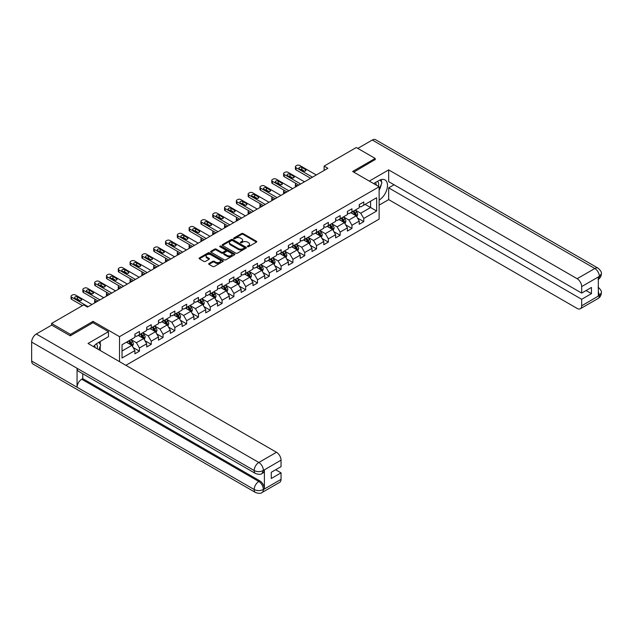 <?xml version="1.0" encoding="UTF-8"?>
<svg xmlns="http://www.w3.org/2000/svg" width="633" height="633" viewBox="0 0 633 633"><rect width="100%" height="100%" fill="white"/><g stroke="black" fill="none" stroke-linecap="round" stroke-linejoin="round"><path stroke-width="0.95" d="M247.535 246.688A0.736 0.427 0 0 0 248.579 246.688L256.468 242.13A1.052 0.609 0 0 0 256.776 241.703A1.052 0.609 0 0 0 256.468 241.276L243.096 233.553A1.052 0.609 0 0 0 241.608 233.553L233.719 238.111A0.736 0.427 0 0 0 234.756 238.712L235.777 238.119A3.363 1.939 0 0 1 240.532 238.119L241.648 238.768A3.363 1.939 0 0 1 242.637 240.136A3.363 1.939 0 0 1 241.648 241.513L240.627 242.099A0.736 0.427 0 0 0 241.664 242.7L242.692 242.107A3.363 1.939 0 0 1 247.44 242.107L248.555 242.756A3.363 1.939 0 0 1 249.544 244.124A3.363 1.939 0 0 1 248.555 245.501L247.535 246.087A0.736 0.427 0 0 0 247.535 246.688L247.535 246.087M208.993 263.494A1.052 0.609 0 0 0 208.692 263.921A1.052 0.609 0 0 0 208.993 264.349L212.751 266.517A1.052 0.609 0 0 0 214.231 266.517L222.998 261.453A1.052 0.609 0 0 0 223.307 261.025A1.052 0.609 0 0 0 222.998 260.598L209.626 252.876A1.052 0.609 0 0 0 208.138 252.876L199.379 257.94A1.052 0.609 0 0 0 199.071 258.367A1.052 0.609 0 0 0 199.379 258.794L203.905 261.413A1.052 0.609 0 0 0 205.393 261.413L209.143 259.245A1.052 0.609 0 0 0 209.452 258.818A1.052 0.609 0 0 0 209.143 258.391L206.896 257.093A2.809 1.622 0 0 1 206.073 255.946A2.809 1.622 0 0 1 207.806 254.442A2.809 1.622 0 0 1 210.876 254.798L219.675 259.878A2.809 1.622 0 0 1 220.498 261.025A2.809 1.622 0 0 1 218.765 262.529A2.809 1.622 0 0 1 215.703 262.173L214.231 261.326A1.052 0.609 0 0 0 212.751 261.326L208.993 263.494L208.993 264.349L212.751 262.197L212.751 261.326M93.035 322.759L93.035 321.358L70.477 334.382L51.558 323.455L51.558 325.204M93.035 321.358L119.526 336.653L379.135 186.767L379.135 219.105L125.88 365.32M375.203 159.761L375.203 158.448L352.644 171.472L379.135 186.767M375.203 158.448L356.284 147.521L324.112 166.099L324.112 170.467M51.558 323.455L83.722 304.884L87.512 307.068L327.894 168.283L324.112 166.099M235.856 253.176A1.052 0.609 0 0 0 237.343 253.176L246.102 248.112A1.052 0.609 0 0 0 246.411 247.685A1.052 0.609 0 0 0 246.102 247.258L232.73 239.535A1.052 0.609 0 0 0 231.251 239.535L222.484 244.599A1.052 0.609 0 0 0 222.175 245.026A1.052 0.609 0 0 0 222.484 245.454L235.856 253.176M220.213 246.846A0.736 0.427 0 0 1 220.957 246.949L220.957 246.079L234.55 253.928A1.052 0.609 0 0 1 234.859 254.355A1.052 0.609 0 0 1 234.55 254.782L225.783 259.846A1.052 0.609 0 0 1 224.304 259.846L210.931 252.124L214.682 249.972L214.682 249.101L210.931 251.269A1.052 0.609 0 0 0 210.623 251.697A1.052 0.609 0 0 0 210.931 252.124L210.931 251.269M214.682 249.972A1.052 0.609 0 0 1 216.169 249.972L216.169 249.101A1.052 0.609 0 0 0 214.682 249.101M216.169 249.101L221.59 252.235A1.052 0.609 0 0 0 223.077 252.235L225.562 250.795A1.052 0.609 0 0 0 225.87 250.367A1.052 0.609 0 0 0 225.562 249.94L219.92 246.68A0.736 0.427 0 0 1 220.957 246.079M119.526 361.649L119.526 336.653M133.112 347.509L139.434 351.157L139.434 347.968L146.698 343.774L146.698 346.963L151.24 344.344L151.24 341.155L158.503 336.962L158.503 340.15L163.045 337.524L163.045 334.335L170.309 330.141L170.309 333.33L174.85 330.711L174.85 327.522L182.122 323.321L182.122 326.517L186.664 323.89L186.664 320.702L193.927 316.508L193.927 319.697L198.469 317.078L198.469 313.889L205.733 309.687L205.733 312.876L210.275 310.257L210.275 307.068L217.538 302.875L217.538 306.063L222.08 303.444L222.08 300.248L229.352 296.054L229.352 299.243L233.894 296.624L233.894 293.435L241.157 289.241L241.157 292.43L245.699 289.803L245.699 286.614L252.963 282.421L252.963 285.61L257.504 282.991L257.504 279.802L264.776 275.608L264.776 278.797L269.31 276.17L269.31 272.981L276.581 268.788L276.581 271.976L281.123 269.357L281.123 266.169L288.387 261.975L288.387 265.164L292.929 262.537L292.929 259.348L300.192 255.154L300.192 258.343L304.734 255.724L304.734 252.535L312.006 248.334L312.006 251.53L316.54 248.904L316.54 245.715L323.811 241.521L323.811 244.71L328.353 242.091L328.353 238.894L335.617 234.701L335.617 237.889L340.158 235.27L340.158 232.082L347.422 227.888L347.422 231.077L351.964 228.458L351.964 225.261L359.235 221.067L359.235 224.256L363.777 221.637L363.777 218.448L376.643 211.018L376.643 197.733L370.582 201.231L370.582 207.521L376.643 211.018M139.434 351.157L134.892 353.784L134.892 350.595L122.027 358.017L122.027 344.74L134.892 337.31L134.892 334.121L139.434 331.494L139.434 334.683L146.698 330.489L146.698 327.301L151.24 324.682L151.24 327.87L158.503 323.677L158.503 320.48L163.045 317.861L163.045 321.05L170.309 316.856L170.309 313.667L174.85 311.048L174.85 314.237L182.122 310.035L182.122 306.847L186.664 304.228L186.664 307.416L193.927 303.223L193.927 300.034L198.469 297.407L198.469 300.604L205.733 296.402L205.733 293.214L210.275 290.594L210.275 293.783L217.538 289.59L217.538 286.401L222.08 283.774L222.08 286.963L229.352 282.769L229.352 279.58L233.894 276.961L233.894 280.15L241.157 275.956L241.157 272.768L245.699 270.141L245.699 273.329L252.963 269.136L252.963 265.947L257.504 263.328L257.504 266.517L264.776 262.323L264.776 259.126L269.31 256.507L269.31 259.696L276.581 255.503L276.581 252.314L281.123 249.695L281.123 252.884L288.387 248.69L288.387 245.493L292.929 242.874L292.929 246.063L300.192 241.869L300.192 238.681L304.734 236.054L304.734 239.25L312.006 235.049L312.006 231.86L316.54 229.241L316.54 232.43L323.811 228.236L323.811 225.047L328.353 222.42L328.353 225.617L335.617 221.415L335.617 218.227L340.158 215.608L340.158 218.796L347.422 214.603L347.422 211.414L351.964 208.787L351.964 211.976L359.235 207.782L359.235 204.594L363.777 201.974L363.777 205.163L376.643 197.733M138.223 335.387L143.667 338.528L136.404 342.73L130.952 339.581M134.892 335.561L136.404 336.432L139.434 334.683M136.404 342.73L139.434 347.968M143.667 338.528L146.698 343.774M150.029 328.567L155.481 331.716L148.209 335.909L142.765 332.76M146.698 328.741L148.209 329.619L151.24 327.87M148.209 335.909L151.24 341.155M155.481 331.716L158.503 336.962M161.834 321.754L167.286 324.895L160.022 329.089L154.571 325.948M158.503 321.928L160.022 322.798L163.045 321.05M160.022 329.089L163.045 334.335M167.286 324.895L170.309 330.141M173.64 314.933L179.092 318.082L171.828 322.276L166.376 319.127M170.309 315.107L171.828 315.986L174.85 314.237M171.828 322.276L174.85 327.522M179.092 318.082L182.122 323.321M185.453 308.113L190.897 311.262L183.633 315.456L178.182 312.314M182.122 308.295L183.633 309.165L186.664 307.416M183.633 315.456L186.664 320.702M190.897 311.262L193.927 316.508M197.259 301.3L202.71 304.449L195.439 308.643L189.995 305.494M193.927 301.474L195.439 302.345L198.469 300.604M195.439 308.643L198.469 313.889M202.71 304.449L205.733 309.687M209.064 294.48L214.516 297.629L207.252 301.822L201.8 298.681M205.733 294.654L207.252 295.532L210.275 293.783M207.252 301.822L210.275 307.068M214.516 297.629L217.538 302.875M220.87 287.667L226.321 290.808L219.058 295.01L213.606 291.86M217.538 287.841L219.058 288.711L222.08 286.963M219.058 295.01L222.08 300.248M226.321 290.808L229.352 296.054M232.683 280.846L238.127 283.995L230.863 288.189L225.411 285.04M229.352 281.02L230.863 281.899L233.894 280.15M230.863 288.189L233.894 293.435M238.127 283.995L241.157 289.241M244.488 274.034L249.94 277.175L242.668 281.376L237.225 278.227M241.157 274.208L242.668 275.078L245.699 273.329M242.668 281.376L245.699 286.614M249.94 277.175L252.963 282.421M256.294 267.213L261.745 270.362L254.482 274.556L249.03 271.407M252.963 267.387L254.482 268.265L257.504 266.517M254.482 274.556L257.504 279.802M261.745 270.362L264.776 275.608M268.099 260.4L273.551 263.542L266.287 267.735L260.836 264.594M264.776 260.574L266.287 261.445L269.31 259.696M266.287 267.735L269.31 272.981M273.551 263.542L276.581 268.788M279.913 253.58L285.356 256.729L278.093 260.923L272.641 257.773M276.581 253.754L278.093 254.632L281.123 252.884M278.093 260.923L281.123 266.169M285.356 256.729L288.387 261.975M291.718 246.767L297.17 249.908L289.898 254.102L284.454 250.961M288.387 246.941L289.898 247.812L292.929 246.063M289.898 254.102L292.929 259.348M297.17 249.908L300.192 255.154M303.524 239.947L308.975 243.096L301.712 247.289L296.26 244.14M300.192 240.121L301.712 240.999L304.734 239.25M301.712 247.289L304.734 252.535M308.975 243.096L312.006 248.334M315.329 233.126L320.781 236.275L313.517 240.469L308.065 237.328M312.006 233.308L313.517 234.178L316.54 232.43M313.517 240.469L316.54 245.715M320.781 236.275L323.811 241.521M327.142 226.313L332.586 229.463L325.322 233.656L319.871 230.507M323.811 226.487L325.322 227.358L328.353 225.617M325.322 233.656L328.353 238.894M332.586 229.463L335.617 234.701M338.948 219.493L344.399 222.642L337.128 226.836L331.684 223.694M335.617 219.667L337.128 220.545L340.158 218.796M337.128 226.836L340.158 232.082M344.399 222.642L347.422 227.888M350.753 212.68L356.205 215.821L348.941 220.023L343.49 216.874M347.422 212.854L348.941 213.725L351.964 211.976M348.941 220.023L351.964 225.261M356.205 215.821L359.235 221.067M365.138 204.38L370.582 207.521L360.747 213.202L355.295 210.053M359.235 206.034L360.747 206.912L363.777 205.163M360.747 213.202L363.777 218.448M70.477 334.382L70.477 335.688M122.027 351.03L131.862 345.349L126.41 342.2M131.862 345.349L134.892 350.595M357.455 217.989L363.777 221.637M345.65 224.802L351.964 228.458M333.836 231.623L340.158 235.27M322.031 238.443L328.353 242.091M310.225 245.256L316.54 248.904M298.412 252.076L304.734 255.724M286.607 258.889L292.929 262.537M274.801 265.71L281.123 269.357M262.996 272.522L269.31 276.17M251.182 279.343L257.504 282.991M239.377 286.156L245.699 289.803M227.571 292.976L233.894 296.624M215.766 299.789L222.08 303.444M203.953 306.609L210.275 310.257M192.147 313.43L198.469 317.078M180.342 320.243L186.664 323.89M168.536 327.063L174.85 330.711M156.723 333.876L163.045 337.524M144.917 340.696L151.24 344.344M247.827 246.791L248.555 246.372A3.363 1.939 0 0 0 249.544 245.003L249.544 244.124M242.637 240.136L242.637 241.015A3.363 1.939 0 0 1 241.648 242.384L240.92 242.803M256.46 242.138L243.096 234.424A1.052 0.609 0 0 0 241.608 234.424L234.012 238.815M246.095 248.12L232.73 240.413A1.052 0.609 0 0 0 231.251 240.413L222.492 245.462L222.484 244.599M244.251 247.986A0.736 0.427 0 0 0 244.251 247.384L232.509 240.611A0.736 0.427 0 0 0 231.472 240.611L230.396 241.228A3.363 1.939 0 0 0 229.407 242.605A3.363 1.939 0 0 0 230.396 243.974L238.419 248.611A3.363 1.939 0 0 0 243.175 248.611L244.251 247.986L244.251 248.864A0.736 0.427 0 0 0 244.465 248.563L244.465 247.685M229.407 242.605L229.407 243.476A3.363 1.939 0 0 0 230.396 244.852L230.396 243.974M244.251 248.864L243.175 249.481A3.363 1.939 0 0 1 238.419 249.481L230.396 244.852M216.169 249.972L221.59 253.105A1.052 0.609 0 0 0 223.077 253.105L225.562 251.673A1.052 0.609 0 0 0 225.87 251.238L225.87 250.367M220.957 246.949L234.542 254.79M227.215 255.479A2.809 1.622 0 0 0 230.277 255.835A2.809 1.622 0 0 0 232.018 254.331A2.809 1.622 0 0 0 231.195 253.184L228.094 251.396A1.052 0.609 0 0 0 226.606 251.396L224.114 252.836A1.052 0.609 0 0 0 223.805 253.263A1.052 0.609 0 0 0 224.114 253.691L227.215 255.479L227.215 256.357A2.809 1.622 0 0 0 230.277 256.705A2.809 1.622 0 0 0 232.018 255.21L232.018 254.331M223.805 253.263L223.805 254.134A1.052 0.609 0 0 0 224.114 254.569L224.114 253.691M227.215 256.357L224.114 254.569M220.498 261.025L220.498 261.904A2.809 1.622 0 0 1 218.765 263.399A2.809 1.622 0 0 1 215.703 263.051L214.231 262.197A1.052 0.609 0 0 0 212.751 262.197M206.073 255.946L206.073 256.816A2.809 1.622 0 0 0 206.896 257.963L206.896 257.093M209.143 258.391L209.143 259.245L206.896 257.963M222.99 261.461L209.626 253.754A1.052 0.609 0 0 0 208.138 253.754L199.387 258.802M356.806 216.858L357.7 214.595A2.833 1.638 -120 0 0 356.798 212.174L355.232 210.093M352.51 213.693L351.45 212.277M297.36 185.912L296.015 185.137L296.015 186.688M295.571 186.949A2.144 1.234 180 0 1 295.389 186.45L295.389 184.266A2.144 1.234 0 0 0 296.015 185.137M352.89 211.446L354.448 213.535A2.833 1.638 60 0 1 355.263 215.236L356.173 214.714A2.833 1.638 -120 0 0 355.358 213.005L353.8 210.924M353.087 211.335L354.82 213.645A1.448 0.831 60 0 1 355.081 214.089L356.173 214.714M295.943 183.435A2.144 1.234 0 0 0 295.389 184.266M312.496 177.177L296.015 167.658A2.144 1.234 -0 0 1 295.389 166.788A2.144 1.234 -0 0 1 296.015 165.909L296.774 165.474A2.144 1.234 -0 0 1 299.805 165.474L316.278 174.985M295.389 166.788L295.389 168.971A2.144 1.234 180 0 0 296.015 169.842L310.605 178.269M299.425 168.837A1.709 0.989 180 0 1 298.918 168.141A1.709 0.989 180 0 1 299.979 167.231A1.709 0.989 180 0 1 301.846 167.444L305.478 169.541A1.709 0.989 180 0 1 305.976 170.237A1.709 0.989 180 0 1 304.924 171.155A1.709 0.989 180 0 1 303.057 170.942L299.425 168.837M300.311 169.351A1.709 0.989 180 0 1 301.846 169.628L304.584 171.211M378.447 186.363A6.955 4.02 120 0 0 377.418 181.418M376.231 185.089A4.763 2.754 120 0 0 375.25 182.692A4.763 2.754 120 0 0 375.234 182.684M380.077 179.97L381.936 182.613L379.135 189.829M97.189 348.751A6.955 4.02 120 0 0 96.271 343.885M94.974 347.47A4.763 2.754 120 0 0 94.483 345.515M98.772 342.295L100.679 345.001L98.851 349.709M379.135 200.091A12.043 6.955 120 0 0 386.882 189.473A12.043 6.955 120 0 0 385.006 179.922A12.043 6.955 120 0 0 378.985 180.516L373.652 183.594M379.135 205.116L388.678 199.617L388.678 187.859L581.68 299.29L581.68 305.802L599.467 295.437L598.335 295.967L598.335 277.175L599.356 276.368L581.68 286.575A6.425 3.711 -120 0 0 577.138 278.71L594.814 268.503L372.291 140.028L357.795 148.399M394.05 184.757L388.678 187.859M586.071 290.547L591.444 293.649L591.444 287.445L581.68 293.087L388.678 181.655L388.678 169.897L577.138 278.71M369.3 181.085L388.678 169.897M388.678 199.617L577.138 308.421A6.425 3.711 -120 0 0 580.35 308.738A6.425 3.711 -120 0 0 581.68 305.802M372.291 140.028A6.583 3.798 -60 0 1 375.583 139.703L598.106 268.178A6.583 3.798 -60 0 0 594.814 268.503A6.425 3.711 60 0 1 599.356 276.368M581.68 293.087L581.68 286.575M591.444 293.649L581.68 299.29M375.203 159.5L353.784 172.129M379.135 190.177A12.043 6.955 120 0 0 381.327 184.187M381.525 182.027A12.043 6.955 120 0 0 381.224 179.574M598.335 291.473L599.356 295.382M598.106 287.184C600.685 289.51 601.769 291.37 601.35 292.755L599.475 295.437M598.106 268.178C600.685 270.481 601.769 272.356 601.35 273.796L599.467 276.431M255.542 473.516A6.583 3.798 -60 0 1 254.173 470.541C257.204 471.996 260.234 471.989 263.249 470.509L262.038 473.508C260.962 474.6 258.794 474.6 255.542 473.516L78.429 371.262A6.583 3.798 -60 0 1 77.06 368.287L31.65 342.073A6.583 3.798 -60 0 1 36.303 334.01L51.708 325.117L70.255 335.822L92.956 322.711L108.472 331.668L108.472 336.693L97.727 342.904A12.043 6.955 120 0 0 93.51 346.631M108.472 331.668L88.034 343.466L276.502 452.279A6.425 3.711 60 0 1 281.044 460.144L281.044 466.656L271.28 472.289L271.28 478.501L281.044 472.859L281.044 479.371A6.425 3.711 60 0 1 279.715 482.314L262.038 492.514A6.425 3.711 -120 0 0 263.375 489.578L281.044 479.371M99.959 350.35L102.499 351.813M100.228 350.199L100.228 346.164M100.228 344.36L100.228 341.456M262.038 492.514C261.018 493.605 258.85 493.605 255.542 492.521L33.011 364.046A6.583 3.798 -60 0 1 31.65 361.039L77.06 387.254A6.583 3.798 -60 0 1 81.72 379.238L258.834 481.491L259.854 480.898A6.425 3.711 60 0 1 264.396 488.771L264.396 469.979A6.425 3.711 60 0 1 263.067 472.914L262.038 473.508M31.65 342.073L31.65 361.039M36.303 334.01L258.834 462.486A6.583 3.798 -60 0 0 254.173 470.541L77.06 368.287L77.06 387.254L254.173 489.507C257.196 490.971 260.226 490.971 263.257 489.507L263.375 489.578M281.044 472.859L275.671 469.757M82.741 373.747L82.741 378.645L259.854 480.898M82.741 378.645L81.72 379.238M344.993 223.678L345.895 221.408A2.833 1.638 -120 0 0 344.993 218.994L343.426 216.905M340.704 220.513L339.644 219.097M285.546 192.733L284.209 191.957L284.209 193.5M283.758 193.761A2.144 1.234 180 0 1 283.584 193.271L283.584 191.087A2.144 1.234 0 0 0 284.209 191.957M341.084 218.266L342.643 220.347A2.833 1.638 60 0 1 343.458 222.056L344.368 221.534A2.833 1.638 -120 0 0 343.553 219.825L341.986 217.736M341.282 218.148L343.015 220.466A1.448 0.831 60 0 1 343.276 220.901L344.368 221.534M284.138 190.256A2.144 1.234 0 0 0 283.584 191.087M333.187 230.491L334.089 228.228A2.833 1.638 -120 0 0 333.18 225.815L331.621 223.726M328.899 227.326L327.839 225.91M273.741 199.545L272.404 198.778L272.404 200.321M271.953 200.582A2.144 1.234 180 0 1 271.771 200.083L271.771 197.9A2.144 1.234 0 0 0 272.404 198.778M329.271 225.079L330.837 227.168A2.833 1.638 60 0 1 331.645 228.869L332.554 228.347A2.833 1.638 -120 0 0 331.747 226.638L330.181 224.557M329.469 224.968L331.201 227.279A1.448 0.831 60 0 1 331.47 227.722L332.554 228.347M272.325 197.069A2.144 1.234 0 0 0 271.771 197.9M300.683 183.989L284.209 174.479A2.144 1.234 -0 0 1 283.584 173.6A2.144 1.234 -0 0 1 284.209 172.73L284.969 172.295A2.144 1.234 -0 0 1 287.991 172.295L304.473 181.806M283.584 173.6L283.584 175.792A2.144 1.234 180 0 0 284.209 176.662L298.792 185.081M287.611 175.657A1.709 0.989 180 0 1 287.113 174.961A1.709 0.989 180 0 1 288.173 174.043A1.709 0.989 180 0 1 290.041 174.257L293.672 176.354A1.709 0.989 180 0 1 294.171 177.058A1.709 0.989 180 0 1 293.111 177.968A1.709 0.989 180 0 1 291.251 177.754L287.611 175.657M288.506 176.172A1.709 0.989 180 0 1 290.041 176.441L292.778 178.023M288.877 190.81L272.404 181.291A2.144 1.234 -0 0 1 271.771 180.421A2.144 1.234 -0 0 1 272.404 179.543L273.155 179.107A2.144 1.234 -0 0 1 276.186 179.107L292.66 188.626M271.771 180.421L271.771 182.605A2.144 1.234 180 0 0 272.404 183.483L286.986 191.902M275.806 182.478A1.709 0.989 180 0 1 275.308 181.774A1.709 0.989 180 0 1 276.36 180.864A1.709 0.989 180 0 1 278.227 181.078L281.859 183.174A1.709 0.989 180 0 1 282.365 183.871A1.709 0.989 180 0 1 281.305 184.789A1.709 0.989 180 0 1 279.438 184.575L275.806 182.478M276.7 182.992A1.709 0.989 180 0 1 278.227 183.261L280.973 184.844M321.382 237.312L322.284 235.041A2.833 1.638 -120 0 0 321.374 232.627L319.815 230.547M317.093 234.147L316.025 232.73M261.935 206.366L260.59 205.59L260.59 207.141M260.147 207.395A2.144 1.234 180 0 1 259.965 206.904L259.965 204.72A2.144 1.234 0 0 0 260.59 205.59M317.465 231.9L319.032 233.981A2.833 1.638 60 0 1 319.839 235.69L320.749 235.167A2.833 1.638 -120 0 0 319.934 233.458L318.375 231.369M317.663 231.781L319.396 234.099A1.448 0.831 60 0 1 319.657 234.534L320.749 235.167M260.519 203.889A2.144 1.234 0 0 0 259.965 204.72M309.569 244.132L310.471 241.861A2.833 1.638 -120 0 0 309.569 239.448L308.002 237.359M305.28 240.959L304.22 239.543M250.13 213.179L248.785 212.411L248.785 213.954M248.342 214.215A2.144 1.234 180 0 1 248.16 213.717L248.16 211.533A2.144 1.234 0 0 0 248.785 212.411M305.66 238.712L307.219 240.801A2.833 1.638 60 0 1 308.034 242.502L308.944 241.98A2.833 1.638 -120 0 0 308.129 240.279L306.57 238.19M305.858 238.601L307.591 240.912A1.448 0.831 60 0 1 307.852 241.355L308.944 241.98M248.714 210.702A2.144 1.234 0 0 0 248.16 211.533M297.763 250.945L298.665 248.674A2.833 1.638 -120 0 0 297.763 246.261L296.197 244.18M293.475 247.78L292.414 246.364M238.317 219.999L236.979 219.224L236.979 220.775M236.528 221.028A2.144 1.234 180 0 1 236.354 220.537L236.354 218.353A2.144 1.234 0 0 0 236.979 219.224M293.854 245.533L295.413 247.614A2.833 1.638 60 0 1 296.228 249.323L297.13 248.801A2.833 1.638 -120 0 0 296.323 247.092L294.756 245.011M294.052 245.414L295.785 247.732A1.448 0.831 60 0 1 296.046 248.168L297.13 248.801M236.908 217.523A2.144 1.234 0 0 0 236.354 218.353M277.072 197.623L260.59 188.112A2.144 1.234 -0 0 1 259.965 187.233A2.144 1.234 -0 0 1 260.59 186.363L261.35 185.928A2.144 1.234 -0 0 1 264.38 185.928L280.854 195.439M259.965 187.233L259.965 189.425A2.144 1.234 180 0 0 260.59 190.296L275.181 198.715M264.001 189.291A1.709 0.989 180 0 1 263.502 188.594A1.709 0.989 180 0 1 264.554 187.677A1.709 0.989 180 0 1 266.422 187.89L270.054 189.987A1.709 0.989 180 0 1 270.56 190.691A1.709 0.989 180 0 1 269.5 191.601A1.709 0.989 180 0 1 267.632 191.388L264.001 189.291M264.895 189.805A1.709 0.989 180 0 1 266.422 190.074L269.167 191.664M265.267 204.443L248.785 194.924A2.144 1.234 -0 0 1 248.16 194.054A2.144 1.234 -0 0 1 248.785 193.184L249.544 192.741A2.144 1.234 -0 0 1 252.575 192.741L269.049 202.259M248.16 194.054L248.16 196.238A2.144 1.234 180 0 0 248.785 197.116L263.375 205.535M252.195 196.111A1.709 0.989 180 0 1 251.689 195.407A1.709 0.989 180 0 1 252.749 194.497A1.709 0.989 180 0 1 254.616 194.711L258.248 196.808A1.709 0.989 180 0 1 258.747 197.504A1.709 0.989 180 0 1 257.694 198.422A1.709 0.989 180 0 1 255.827 198.208L252.195 196.111M253.081 196.626A1.709 0.989 180 0 1 254.616 196.895L257.354 198.477M253.453 211.256L236.979 201.745A2.144 1.234 -0 0 1 236.354 200.875A2.144 1.234 -0 0 1 236.979 199.996L237.739 199.561A2.144 1.234 -0 0 1 240.762 199.561L257.243 209.072M236.354 200.875L236.354 203.058A2.144 1.234 180 0 0 236.979 203.929L251.562 212.348M240.382 202.924A1.709 0.989 180 0 1 239.883 202.228A1.709 0.989 180 0 1 240.944 201.31A1.709 0.989 180 0 1 242.811 201.523L246.443 203.628A1.709 0.989 180 0 1 246.941 204.324A1.709 0.989 180 0 1 245.881 205.234A1.709 0.989 180 0 1 244.021 205.021L240.382 202.924M241.276 203.438A1.709 0.989 180 0 1 242.811 203.715L245.549 205.298M285.958 257.766L286.86 255.495A2.833 1.638 -120 0 0 285.95 253.081L284.391 250.992M281.669 254.593L280.609 253.176M226.511 226.812L225.174 226.044L225.174 227.587M224.723 227.848A2.144 1.234 180 0 1 224.541 227.35L224.541 225.166A2.144 1.234 0 0 0 225.174 226.044M282.041 252.345L283.608 254.434A2.833 1.638 60 0 1 284.415 256.143L285.325 255.613A2.833 1.638 -120 0 0 284.518 253.912L282.951 251.823M282.239 252.235L283.972 254.545A1.448 0.831 60 0 1 284.241 254.988L285.325 255.613M225.095 224.335A2.144 1.234 0 0 0 224.541 225.166M241.648 218.076L225.174 208.566A2.144 1.234 -0 0 1 224.541 207.687A2.144 1.234 -0 0 1 225.174 206.817L225.926 206.374A2.144 1.234 -0 0 1 228.956 206.374L245.43 215.893M224.541 207.687L224.541 209.871A2.144 1.234 180 0 0 225.174 210.749L239.757 219.168M228.576 209.745A1.709 0.989 180 0 1 228.078 209.04A1.709 0.989 180 0 1 229.13 208.13A1.709 0.989 180 0 1 230.998 208.344L234.629 210.441A1.709 0.989 180 0 1 235.136 211.137A1.709 0.989 180 0 1 234.075 212.055A1.709 0.989 180 0 1 232.208 211.841L228.576 209.745M229.47 210.259A1.709 0.989 180 0 1 230.998 210.528L233.743 212.11M274.152 264.578L275.046 262.315A2.833 1.638 -120 0 0 274.144 259.894L272.586 257.813M269.856 261.413L268.796 259.997M214.706 233.632L213.361 232.857L213.361 234.408M212.917 234.661A2.144 1.234 180 0 1 212.735 234.17L212.735 231.987A2.144 1.234 0 0 0 213.361 232.857M270.236 259.166L271.802 261.247A2.833 1.638 60 0 1 272.609 262.956L273.519 262.434A2.833 1.638 -120 0 0 272.704 260.725L271.146 258.644M270.433 259.055L272.166 261.366A1.448 0.831 60 0 1 272.427 261.801L273.519 262.434M213.289 231.156A2.144 1.234 0 0 0 212.735 231.987M229.842 224.889L213.361 215.378A2.144 1.234 -0 0 1 212.735 214.508A2.144 1.234 -0 0 1 213.361 213.63L214.12 213.194A2.144 1.234 -0 0 1 217.151 213.194L233.624 222.705M212.735 214.508L212.735 216.692A2.144 1.234 180 0 0 213.361 217.562L227.951 225.981M216.771 216.557A1.709 0.989 180 0 1 216.272 215.861A1.709 0.989 180 0 1 217.325 214.943A1.709 0.989 180 0 1 219.192 215.165L222.824 217.261A1.709 0.989 180 0 1 223.33 217.958A1.709 0.989 180 0 1 222.27 218.868A1.709 0.989 180 0 1 220.403 218.654L216.771 216.557M217.665 217.072A1.709 0.989 180 0 1 219.192 217.348L221.938 218.931M262.339 271.399L263.241 269.128A2.833 1.638 -120 0 0 262.339 266.715L260.772 264.626M258.05 268.226L256.99 266.81M202.892 240.453L201.555 239.678L201.555 241.22M201.112 241.482A2.144 1.234 180 0 1 200.93 240.983L200.93 238.799A2.144 1.234 0 0 0 201.555 239.678M258.43 265.979L259.989 268.068A2.833 1.638 60 0 1 260.804 269.777L261.714 269.247A2.833 1.638 -120 0 0 260.899 267.545L259.34 265.456M258.628 265.868L260.361 268.178A1.448 0.831 60 0 1 260.622 268.621L261.714 269.247M201.484 237.976A2.144 1.234 0 0 0 200.93 238.799M218.037 231.71L201.555 222.199A2.144 1.234 -0 0 1 200.93 221.321A2.144 1.234 -0 0 1 201.555 220.45L202.315 220.015A2.144 1.234 -0 0 1 205.337 220.015L221.819 229.526M200.93 221.321L200.93 223.504A2.144 1.234 180 0 0 201.555 224.383L216.146 232.802M204.965 223.378A1.709 0.989 180 0 1 204.459 222.674A1.709 0.989 180 0 1 205.519 221.764A1.709 0.989 180 0 1 207.387 221.977L211.018 224.074A1.709 0.989 180 0 1 211.517 224.778A1.709 0.989 180 0 1 210.465 225.688A1.709 0.989 180 0 1 208.597 225.475L204.965 223.378M205.852 223.892A1.709 0.989 180 0 1 207.387 224.161L210.124 225.744M250.533 278.211L251.436 275.948A2.833 1.638 -120 0 0 250.533 273.527L248.967 271.446M246.245 275.046L245.185 273.63M191.087 247.266L189.75 246.49L189.75 248.041M189.299 248.302A2.144 1.234 180 0 1 189.125 247.804L189.125 245.62A2.144 1.234 0 0 0 189.75 246.49M246.625 272.799L248.183 274.888A2.833 1.638 60 0 1 248.998 276.589L249.9 276.067A2.833 1.638 -120 0 0 249.093 274.358L247.527 272.277M246.823 272.688L248.555 274.999A1.448 0.831 60 0 1 248.816 275.434L249.9 276.067M189.678 244.789A2.144 1.234 0 0 0 189.125 245.62M206.223 238.53L189.75 229.011A2.144 1.234 -0 0 1 189.125 228.141A2.144 1.234 -0 0 1 189.75 227.263L190.509 226.828A2.144 1.234 -0 0 1 193.532 226.828L210.014 236.338M189.125 228.141L189.125 230.325A2.144 1.234 180 0 0 189.75 231.195L204.332 239.622M193.152 230.19A1.709 0.989 180 0 1 192.654 229.494A1.709 0.989 180 0 1 193.714 228.584A1.709 0.989 180 0 1 195.581 228.798L199.213 230.895A1.709 0.989 180 0 1 199.712 231.591A1.709 0.989 180 0 1 198.651 232.509A1.709 0.989 180 0 1 196.792 232.287L193.152 230.19M194.046 230.705A1.709 0.989 180 0 1 195.581 230.982L198.319 232.564M238.728 285.032L239.63 282.761A2.833 1.638 -120 0 0 238.72 280.348L237.161 278.259M234.439 281.867L233.379 280.451M179.281 254.086L177.944 253.311L177.944 254.854M177.493 255.115A2.144 1.234 180 0 1 177.311 254.624L177.311 252.432A2.144 1.234 0 0 0 177.944 253.311M234.811 279.62L236.378 281.701A2.833 1.638 60 0 1 237.185 283.41L238.095 282.88A2.833 1.638 -120 0 0 237.288 281.179L235.721 279.09M235.009 279.501L236.742 281.82A1.448 0.831 60 0 1 237.011 282.255L238.095 282.88M177.865 251.61A2.144 1.234 0 0 0 177.311 252.432M194.418 245.343L177.944 235.832A2.144 1.234 -0 0 1 177.311 234.954A2.144 1.234 -0 0 1 177.944 234.083L178.696 233.648A2.144 1.234 -0 0 1 181.726 233.648L198.2 243.159M177.311 234.954L177.311 237.138A2.144 1.234 180 0 0 177.944 238.016L192.527 246.435M181.347 237.011A1.709 0.989 180 0 1 180.848 236.315A1.709 0.989 180 0 1 181.9 235.397A1.709 0.989 180 0 1 183.768 235.611L187.4 237.707A1.709 0.989 180 0 1 187.906 238.412A1.709 0.989 180 0 1 186.846 239.321A1.709 0.989 180 0 1 184.978 239.108L181.347 237.011M182.241 237.525A1.709 0.989 180 0 1 183.768 237.794L186.513 239.377M226.923 291.845L227.817 289.582A2.833 1.638 -120 0 0 226.915 287.16L225.356 285.079M222.626 288.68L221.566 287.263M167.476 260.899L166.131 260.123L166.131 261.674M165.688 261.935A2.144 1.234 180 0 1 165.506 261.437L165.506 259.253A2.144 1.234 0 0 0 166.131 260.123M223.006 286.433L224.573 288.521A2.833 1.638 60 0 1 225.38 290.223L226.29 289.7A2.833 1.638 -120 0 0 225.475 287.991L223.916 285.91M223.204 286.322L224.937 288.632A1.448 0.831 60 0 1 225.198 289.075L226.29 289.7M166.06 258.422A2.144 1.234 0 0 0 165.506 259.253M182.613 252.163L166.131 242.645A2.144 1.234 -0 0 1 165.506 241.774A2.144 1.234 -0 0 1 166.131 240.896L166.89 240.461A2.144 1.234 -0 0 1 169.921 240.461L186.395 249.972M165.506 241.774L165.506 243.958A2.144 1.234 180 0 0 166.131 244.829L180.722 253.255M169.541 243.824A1.709 0.989 180 0 1 169.035 243.127A1.709 0.989 180 0 1 170.095 242.217A1.709 0.989 180 0 1 171.962 242.431L175.594 244.528A1.709 0.989 180 0 1 176.101 245.224A1.709 0.989 180 0 1 175.04 246.142A1.709 0.989 180 0 1 173.173 245.928L169.541 243.824M170.427 244.338A1.709 0.989 180 0 1 171.962 244.615L174.708 246.197M215.109 298.665L216.011 296.394A2.833 1.638 -120 0 0 215.109 293.981L213.543 291.892M210.821 295.5L209.76 294.084M155.663 267.719L154.325 266.944L154.325 268.487M153.882 268.748A2.144 1.234 180 0 1 153.7 268.257L153.7 266.074A2.144 1.234 0 0 0 154.325 266.944M211.2 293.253L212.759 295.334A2.833 1.638 60 0 1 213.574 297.043L214.484 296.521A2.833 1.638 -120 0 0 213.669 294.812L212.11 292.723M211.398 293.134L213.131 295.453A1.448 0.831 60 0 1 213.392 295.888L214.484 296.521M154.254 265.243A2.144 1.234 0 0 0 153.7 266.074M170.807 258.976L154.325 249.465A2.144 1.234 -0 0 1 153.7 248.587A2.144 1.234 -0 0 1 154.325 247.717L155.085 247.281A2.144 1.234 -0 0 1 158.108 247.281L174.589 256.792M153.7 248.587L153.7 250.779A2.144 1.234 180 0 0 154.325 251.649L168.908 260.068M157.736 250.644A1.709 0.989 180 0 1 157.229 249.948A1.709 0.989 180 0 1 158.29 249.03A1.709 0.989 180 0 1 160.157 249.244L163.789 251.341A1.709 0.989 180 0 1 164.287 252.045A1.709 0.989 180 0 1 163.235 252.955A1.709 0.989 180 0 1 161.368 252.741L157.736 250.644M158.622 251.159A1.709 0.989 180 0 1 160.157 251.428L162.895 253.01M203.304 305.478L204.206 303.215A2.833 1.638 -120 0 0 203.304 300.802L201.737 298.713M199.015 302.313L197.955 300.897M143.857 274.532L142.52 273.765L142.52 275.308M142.069 275.569A2.144 1.234 180 0 1 141.895 275.07L141.895 272.886A2.144 1.234 0 0 0 142.52 273.765M199.395 300.066L200.954 302.155A2.833 1.638 60 0 1 201.769 303.856L202.671 303.334A2.833 1.638 -120 0 0 201.864 301.625L200.297 299.544M199.593 299.955L201.326 302.265A1.448 0.831 60 0 1 201.587 302.709L202.671 303.334M142.449 272.055A2.144 1.234 0 0 0 141.895 272.886M158.994 265.797L142.52 256.278A2.144 1.234 -0 0 1 141.895 255.408A2.144 1.234 -0 0 1 142.52 254.537L143.28 254.094A2.144 1.234 -0 0 1 146.302 254.094L162.784 263.613M141.895 255.408L141.895 257.591A2.144 1.234 180 0 0 142.52 258.47L157.103 266.889M145.922 257.465A1.709 0.989 180 0 1 145.424 256.761A1.709 0.989 180 0 1 146.484 255.851A1.709 0.989 180 0 1 148.344 256.064L151.983 258.161A1.709 0.989 180 0 1 152.482 258.857A1.709 0.989 180 0 1 151.422 259.775A1.709 0.989 180 0 1 149.562 259.562L145.922 257.465M146.816 257.979A1.709 0.989 180 0 1 148.344 258.248L151.089 259.831M191.498 312.298L192.4 310.028A2.833 1.638 -120 0 0 191.49 307.614L189.932 305.533M187.21 309.133L186.149 307.717M132.052 281.353L130.714 280.577L130.714 282.128M130.263 282.381A2.144 1.234 180 0 1 130.082 281.891L130.082 279.707A2.144 1.234 0 0 0 130.714 280.577M187.582 306.886L189.148 308.967A2.833 1.638 60 0 1 189.955 310.676L190.865 310.154A2.833 1.638 -120 0 0 190.058 308.445L188.492 306.356M187.779 306.768L189.512 309.086A1.448 0.831 60 0 1 189.781 309.521L190.865 310.154M130.635 278.876A2.144 1.234 0 0 0 130.082 279.707M147.188 272.609L130.714 263.099A2.144 1.234 -0 0 1 130.082 262.228A2.144 1.234 -0 0 1 130.714 261.35L131.466 260.915A2.144 1.234 -0 0 1 134.497 260.915L150.971 270.426M130.082 262.228L130.082 264.412A2.144 1.234 180 0 0 130.714 265.282L145.297 273.701M134.117 264.277A1.709 0.989 180 0 1 133.618 263.581A1.709 0.989 180 0 1 134.671 262.663A1.709 0.989 180 0 1 136.538 262.877L140.17 264.974A1.709 0.989 180 0 1 140.676 265.678A1.709 0.989 180 0 1 139.616 266.588A1.709 0.989 180 0 1 137.749 266.374L134.117 264.277M135.011 264.792A1.709 0.989 180 0 1 136.538 265.061L139.284 266.651M179.693 319.119L180.587 316.848A2.833 1.638 -120 0 0 179.685 314.435L178.126 312.346M175.396 315.946L174.336 314.53M120.246 288.165L118.901 287.398L118.901 288.941M118.458 289.202A2.144 1.234 180 0 1 118.276 288.703L118.276 286.52A2.144 1.234 0 0 0 118.901 287.398M175.776 313.699L177.343 315.788A2.833 1.638 60 0 1 178.15 317.489L179.06 316.967A2.833 1.638 -120 0 0 178.245 315.266L176.686 313.177M175.974 313.588L177.707 315.899A1.448 0.831 60 0 1 177.968 316.342L179.06 316.967M118.83 285.689A2.144 1.234 0 0 0 118.276 286.52M135.383 279.43L118.901 269.919A2.144 1.234 -0 0 1 118.276 269.041A2.144 1.234 -0 0 1 118.901 268.17L119.661 267.727A2.144 1.234 -0 0 1 122.691 267.727L139.165 277.246M118.276 269.041L118.276 271.225A2.144 1.234 180 0 0 118.901 272.103L133.492 280.522M122.311 271.098A1.709 0.989 180 0 1 121.805 270.394A1.709 0.989 180 0 1 122.865 269.484A1.709 0.989 180 0 1 124.733 269.698L128.364 271.794A1.709 0.989 180 0 1 128.871 272.491A1.709 0.989 180 0 1 127.811 273.409A1.709 0.989 180 0 1 125.943 273.195L122.311 271.098M123.198 271.612A1.709 0.989 180 0 1 124.733 271.881L127.478 273.464M167.88 325.932L168.782 323.661A2.833 1.638 -120 0 0 167.88 321.248L166.313 319.167M163.591 322.767L162.531 321.35M108.433 294.986L107.096 294.21L107.096 295.761M106.645 296.015A2.144 1.234 180 0 1 106.471 295.524L106.471 293.34A2.144 1.234 0 0 0 107.096 294.21M163.971 320.52L165.529 322.601A2.833 1.638 60 0 1 166.344 324.31L167.254 323.787A2.833 1.638 -120 0 0 166.439 322.078L164.881 319.997M164.169 320.401L165.901 322.719A1.448 0.831 60 0 1 166.162 323.154L167.254 323.787M107.024 292.509A2.144 1.234 0 0 0 106.471 293.34M123.577 286.243L107.096 276.732A2.144 1.234 -0 0 1 106.471 275.861A2.144 1.234 -0 0 1 107.096 274.983L107.855 274.548A2.144 1.234 -0 0 1 110.878 274.548L127.36 284.059M106.471 275.861L106.471 278.045A2.144 1.234 180 0 0 107.096 278.916L121.678 287.335M110.506 277.911A1.709 0.989 180 0 1 110 277.214A1.709 0.989 180 0 1 111.06 276.297A1.709 0.989 180 0 1 112.927 276.51L116.559 278.615A1.709 0.989 180 0 1 117.058 279.311A1.709 0.989 180 0 1 116.005 280.221A1.709 0.989 180 0 1 114.138 280.008L110.506 277.911M111.392 278.425A1.709 0.989 180 0 1 112.927 278.702L115.665 280.284M156.074 332.752L156.976 330.481A2.833 1.638 -120 0 0 156.074 328.068L154.507 325.979M151.785 329.579L150.725 328.163M96.627 301.799L95.29 301.031L95.29 302.574M94.839 302.835A2.144 1.234 180 0 1 94.665 302.337L94.665 300.153A2.144 1.234 0 0 0 95.29 301.031M152.165 327.332L153.724 329.421A2.833 1.638 60 0 1 154.539 331.13L155.441 330.6A2.833 1.638 -120 0 0 154.634 328.899L153.067 326.81M152.363 327.221L154.096 329.532A1.448 0.831 60 0 1 154.357 329.975L155.441 330.6M95.219 299.322A2.144 1.234 0 0 0 94.665 300.153M111.764 293.063L95.29 283.552A2.144 1.234 -0 0 1 94.665 282.674A2.144 1.234 -0 0 1 95.29 281.804L96.05 281.361A2.144 1.234 -0 0 1 99.072 281.361L115.554 290.879M94.665 282.674L94.665 284.858A2.144 1.234 180 0 0 95.29 285.736L109.873 294.155M98.693 284.731A1.709 0.989 180 0 1 98.194 284.027A1.709 0.989 180 0 1 99.254 283.117A1.709 0.989 180 0 1 101.114 283.331L104.754 285.428A1.709 0.989 180 0 1 105.252 286.124A1.709 0.989 180 0 1 104.192 287.042A1.709 0.989 180 0 1 102.324 286.828L98.693 284.731M99.587 285.246A1.709 0.989 180 0 1 101.114 285.515L103.859 287.097M144.269 339.565L145.171 337.302A2.833 1.638 -120 0 0 144.261 334.881L142.702 332.8M139.98 336.4L138.92 334.984M140.352 334.153L141.919 336.242A2.833 1.638 60 0 1 142.726 337.943L143.636 337.421A2.833 1.638 -120 0 0 142.829 335.712L141.262 333.631M140.55 334.042L142.283 336.352A1.448 0.831 60 0 1 142.544 336.788L143.636 337.421M99.959 299.876L83.485 290.365A2.144 1.234 -0 0 1 82.852 289.495A2.144 1.234 -0 0 1 83.485 288.616L84.236 288.181A2.144 1.234 -0 0 1 87.267 288.181L103.741 297.692M82.852 289.495L82.852 291.678A2.144 1.234 180 0 0 83.485 292.549L98.068 300.976M86.887 291.544A1.709 0.989 180 0 1 86.389 290.848A1.709 0.989 180 0 1 87.441 289.93A1.709 0.989 180 0 1 89.308 290.151L92.94 292.248A1.709 0.989 180 0 1 93.447 292.944A1.709 0.989 180 0 1 92.386 293.854A1.709 0.989 180 0 1 90.519 293.641L86.887 291.544M87.781 292.058A1.709 0.989 180 0 1 89.308 292.335L92.054 293.918M132.463 346.386L133.357 344.115A2.833 1.638 -120 0 0 132.455 341.701L130.896 339.612M128.167 343.213L127.106 341.796M128.546 340.965L130.105 343.054A2.833 1.638 60 0 1 130.92 344.763L131.83 344.233A2.833 1.638 -120 0 0 131.015 342.532L129.456 340.443M128.744 340.855L130.477 343.165A1.448 0.831 60 0 1 130.738 343.608L131.83 344.233M88.153 306.696L71.671 297.186A2.144 1.234 -0 0 1 71.046 296.307A2.144 1.234 -0 0 1 71.671 295.437L72.431 295.002A2.144 1.234 -0 0 1 75.462 295.002L91.935 304.513M71.046 296.307L71.046 298.491A2.144 1.234 180 0 0 71.671 299.369L82.472 305.604M75.082 298.365A1.709 0.989 180 0 1 74.575 297.66A1.709 0.989 180 0 1 75.636 296.75A1.709 0.989 180 0 1 77.503 296.964L81.135 299.061A1.709 0.989 180 0 1 81.633 299.765A1.709 0.989 180 0 1 80.581 300.675A1.709 0.989 180 0 1 78.714 300.461L75.082 298.365M75.968 298.879A1.709 0.989 180 0 1 77.503 299.148L80.241 300.73M248.555 246.372L248.555 245.501M240.627 242.7L240.627 242.099M241.648 242.384L241.648 241.513M233.719 238.712L233.719 238.111M241.608 234.424L241.608 233.553M243.096 234.424L243.096 233.553M256.468 242.13L256.468 241.276M231.251 240.413L231.251 239.535M232.73 240.413L232.73 239.535M246.102 248.112L246.102 247.258M238.419 249.481L238.419 248.611M243.175 249.481L243.175 248.611M221.59 253.105L221.59 252.235M223.077 253.105L223.077 252.235M225.562 251.673L225.562 250.795M234.55 254.782L234.55 253.928M214.231 262.197L214.231 261.326M215.703 263.051L215.703 262.173M199.379 258.794L199.379 257.94M208.138 253.754L208.138 252.876M209.626 253.754L209.626 252.876M222.998 261.453L222.998 260.598M355.928 215.663L357.685 214.65M355.358 213.005L356.798 212.174M353.341 214.176L354.448 213.535M296.015 169.842L296.015 167.658M301.846 167.444L301.846 169.628M305.478 169.541L305.478 170.942M601.35 292.778C601.279 295.294 600.171 297.217 598.027 298.539A6.425 3.711 -120 0 0 599.356 295.595M598.335 279.311L599.356 276.589M264.396 488.771L263.265 489.507M281.044 460.144L263.265 470.501M263.375 470.564L264.396 469.979M263.375 470.351A6.425 3.711 60 0 0 258.834 462.486L276.502 452.279M255.542 492.521A6.583 3.798 -60 0 1 254.173 489.507A6.583 3.798 -60 0 1 258.834 481.491C261.564 483.319 263.075 485.946 263.375 489.356M344.115 222.484L345.879 221.463M343.553 219.825L344.993 218.994M341.535 220.988L342.643 220.347M332.309 229.296L334.066 228.284M331.747 226.638L333.18 225.815M329.73 227.809L330.837 227.168M284.209 176.662L284.209 174.479M290.041 174.257L290.041 176.441M293.672 176.354L293.672 177.754M272.404 183.483L272.404 181.291M278.227 181.078L278.227 183.261M281.859 183.174L281.859 184.575M320.504 236.117L322.26 235.096M319.934 233.458L321.374 232.627M317.916 234.621L319.032 233.981M308.698 242.93L310.455 241.917M308.129 240.279L309.569 239.448M306.111 241.442L307.219 240.801M296.885 249.75L298.649 248.729M296.323 247.092L297.763 246.261M294.305 248.255L295.413 247.614M260.59 190.296L260.59 188.112M266.422 187.89L266.422 190.074M270.054 189.987L270.054 191.388M248.785 197.116L248.785 194.924M254.616 194.711L254.616 196.895M258.248 196.808L258.248 198.208M236.979 203.929L236.979 201.745M242.811 201.523L242.811 203.715M246.443 203.628L246.443 205.021M285.079 256.563L286.836 255.55M284.518 253.912L285.95 253.081M282.5 255.075L283.608 254.434M225.174 210.749L225.174 208.566M230.998 208.344L230.998 210.528M234.629 210.441L234.629 211.841M273.274 263.383L275.031 262.363M272.704 260.725L274.144 259.894M270.687 261.888L271.802 261.247M213.361 217.562L213.361 215.378M219.192 215.165L219.192 217.348M222.824 217.261L222.824 218.654M261.461 270.196L263.225 269.183M260.899 267.545L262.339 266.715M258.881 268.709L259.989 268.068M201.555 224.383L201.555 222.199M207.387 221.977L207.387 224.161M211.018 224.074L211.018 225.475M249.655 277.017L251.42 276.004M249.093 274.358L250.533 273.527M247.076 275.529L248.183 274.888M189.75 231.195L189.75 229.011M195.581 228.798L195.581 230.982M199.213 230.895L199.213 232.287M237.85 283.837L239.606 282.816M237.288 281.179L238.72 280.348M235.27 282.342L236.378 281.701M177.944 238.016L177.944 235.832M183.768 235.611L183.768 237.794M187.4 237.707L187.4 239.108M226.044 290.65L227.801 289.637M225.475 287.991L226.915 287.16M223.457 289.162L224.573 288.521M166.131 244.829L166.131 242.645M171.962 242.431L171.962 244.615M175.594 244.528L175.594 245.928M214.231 297.47L215.995 296.45M213.669 294.812L215.109 293.981M211.651 295.975L212.759 295.334M154.325 251.649L154.325 249.465M160.157 249.244L160.157 251.428M163.789 251.341L163.789 252.741M202.425 304.283L204.19 303.27M201.864 301.625L203.304 300.802M199.846 302.796L200.954 302.155M142.52 258.47L142.52 256.278M148.344 256.064L148.344 258.248M151.983 258.161L151.983 259.562M190.62 311.104L192.377 310.083M190.058 308.445L191.49 307.614M188.041 309.608L189.148 308.967M130.714 265.282L130.714 263.099M136.538 262.877L136.538 265.061M140.17 264.974L140.17 266.374M178.815 317.916L180.571 316.904M178.245 315.266L179.685 314.435M176.227 316.429L177.343 315.788M118.901 272.103L118.901 269.919M124.733 269.698L124.733 271.881M128.364 271.794L128.364 273.195M167.001 324.737L168.766 323.716M166.439 322.078L167.88 321.248M164.422 323.241L165.529 322.601M107.096 278.916L107.096 276.732M112.927 276.51L112.927 278.702M116.559 278.615L116.559 280.008M155.196 331.55L156.96 330.537M154.634 328.899L156.074 328.068M152.616 330.062L153.724 329.421M95.29 285.736L95.29 283.552M101.114 283.331L101.114 285.515M104.754 285.428L104.754 286.828M143.39 338.37L145.147 337.349M142.829 335.712L144.261 334.881M140.811 336.875L141.919 336.242M83.485 292.549L83.485 290.365M89.308 290.151L89.308 292.335M92.94 292.248L92.94 293.641M131.585 345.183L133.341 344.17M131.015 342.532L132.455 341.701M128.997 343.695L130.105 343.054M71.671 299.369L71.671 297.186M77.503 296.964L77.503 299.148M81.135 299.061L81.135 300.461M580.35 308.738L598.027 298.539M601.35 273.812C601.263 276.312 600.155 278.211 598.027 279.525"/></g></svg>
